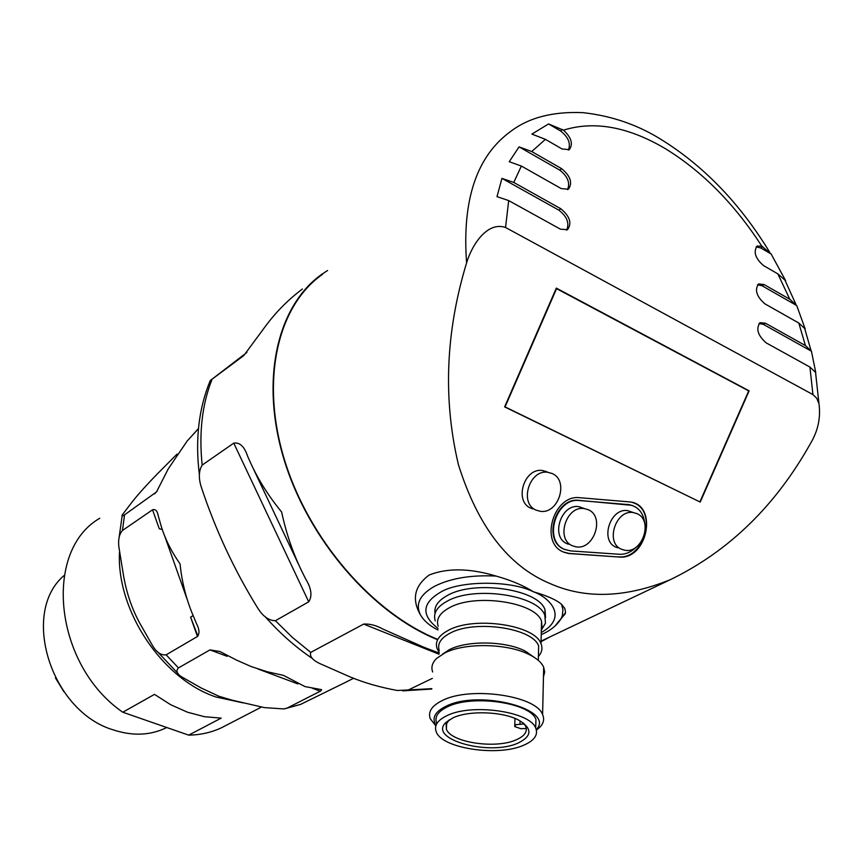 <?xml version="1.0" encoding="UTF-8"?>
<svg xmlns="http://www.w3.org/2000/svg" width="863" height="863" viewBox="0 0 863 863"><rect width="100%" height="100%" fill="white"/><g stroke="black" fill="none" stroke-linecap="round" stroke-linejoin="round"><path stroke-width="1.29" d="M531.727 151.543L519.073 146.861L509.224 161.715L521.36 166.041L561.263 188.609L568.437 189.191C572.752 182.913 570.508 176.074 561.684 168.684L531.727 151.543L545.427 139.342L531.91 134.099L548.544 123.938L563.496 130.162C594.337 120.561 628.372 126.775 665.578 148.803C702.493 171.554 734.586 204.035 761.856 246.235L771.155 254.013L785.664 280.766L777.843 273.873L789.807 299.267L764.111 284.563L758.599 283.927C754.435 289.849 756.506 296.473 764.823 303.798L798.804 323.032L805.179 328.954L796.732 305.567L789.807 299.267M811.436 351.219L805.416 345.556L765.535 323.258L760.076 322.654C755.718 328.717 757.768 335.47 766.258 342.924L809.926 367.055L815.762 372.546L811.436 351.219L763.485 324.434L758.987 323.496M809.926 367.055L812.946 394.585L816.743 398.264L818.965 403.657C820.875 417.584 818.027 430.907 810.4 443.647C775.459 505.923 728.825 551.23 670.519 579.58C625.416 597.93 585.179 599.213 549.785 583.442C508.372 566.106 477.919 526.538 458.436 464.736C442.902 399.159 445.621 331.867 466.603 262.848C472.007 244.617 487.379 221.187 505.545 227.487L508.695 200.583L560.411 229.159L567.541 229.698C572.093 223.247 569.86 216.279 560.842 208.77L513.776 182.449L501.942 178.371L497.002 196.645L508.695 200.583M437.994 629.99C430.27 626.204 424.531 621.371 420.788 615.47C411.478 599.526 414.272 586.042 429.181 575.028C447.368 567.822 469.699 568.167 496.171 576.085C511.241 580.357 523.625 585.578 533.312 591.748C546.98 595.686 556.376 599.871 561.479 604.283L564.769 608.393L565.589 612.417L560.357 619.828M432.331 678.383L408.328 689.979L397.336 690.486C379.86 687.293 364.013 682.73 349.795 676.786L321.284 664.219C312.913 660.594 309.396 656.646 310.745 652.396L363.657 624.078C369.86 623.722 376.236 625.362 382.773 629.008L423.884 647.261L439.138 653.043M275.405 620.713C268.684 620.648 262.643 616.193 257.282 607.347C234.153 569.871 215.513 529.86 201.359 487.325C198.436 478.199 198.706 470.788 202.169 465.092L233.765 443.129C239.795 442.169 244.445 446.592 247.692 456.398L251.09 463.981C258.803 480.594 268.986 496.603 281.64 512.018C286.031 532.654 292.6 552.083 301.349 570.292L305.437 578.555C311.403 588.242 312.503 595.999 308.727 601.824L275.405 620.713L292.579 637.584L310.745 652.396M302.395 289.019L300.723 290.292C287.131 300.745 275.275 312.87 265.157 326.656L243.83 355.534L210.248 380.561L246.894 352.438M198.458 428.577L187.109 441.09L168.209 468.933L156.505 491.932L124.552 514.833L122.449 530.497L152.535 509.796C155.491 508.933 157.411 510.95 158.274 515.869L161.111 525.955C165.081 538.922 171.403 551.576 180.065 563.917C181.748 580.723 185.599 596.732 191.618 611.932L196.591 623.852C199.418 629.31 199.709 633.528 197.465 636.495L166.128 654.823L178.447 667.919C175.631 670.896 176.904 674.003 182.266 677.218L201.273 688.038L218.932 696.258L231.813 700.098L264.434 707.617L283.862 708.933L300.615 704.391L347.595 681.339M541.058 641.241L545.071 639.213M532.827 508.9L530.918 508.199C513.733 501.511 524.111 467.466 542.471 470.508L546.84 471.737M552.126 473.517C569.429 480.594 558.372 514.79 539.979 511.241L536.139 510.13C518.9 503.431 529.343 469.245 547.746 472.288L552.126 473.517M570.13 553.69L563.528 552.05C539.116 542.849 553.776 494.014 579.936 497.735L629.505 501.899C658.577 504.229 647.552 560.367 618.857 557.023L568.253 553.474M564.068 552.288L567.735 553.269M550.163 636.797L541.047 641.727M545.556 617.649L544.995 609.763C538.814 589.267 474.402 579.709 447.412 595.47C438.026 600.616 433.906 606.592 435.049 613.41M435.254 620.885C432.881 613.431 436.84 606.872 447.131 601.209C474.165 585.513 538.674 595.071 544.866 615.481L545.438 623.313L541.328 630.087M565.189 549.645L564.154 549.213C542.212 540.918 555.394 497.034 578.922 500.357L632.018 505.34M636.387 546.959C631.252 552.115 625.578 554.553 619.354 554.273L570.616 550.907L564.672 549.418C542.73 541.112 555.912 497.217 579.44 500.54L578.922 500.357M438.188 626.225C435.923 619.213 439.666 613.054 449.407 607.735C474.93 593.054 535.707 602.05 541.533 621.209L542.083 628.501L541.317 630.551M439.17 652.32L437.066 648.534C434.79 641.619 438.544 635.556 448.329 630.346C473.992 615.923 535.136 624.898 541.004 643.766C542.805 648.21 541.942 652.439 538.393 656.441M568.501 544.251L567.164 543.733C550.184 537.239 561.026 503.291 579.041 506.7L584.24 508.544M588.242 509.72C605.319 516.603 593.852 550.659 575.815 546.786L572.46 545.783C555.438 539.267 566.333 505.189 584.391 508.598L588.242 509.72M617.681 547.822L616.031 547.207C599.558 540.821 610.292 507.368 627.811 510.669L632.655 512.342M637.056 513.668C653.615 520.421 642.299 553.97 624.769 550.238L621.457 549.246C604.931 542.838 615.729 509.256 633.28 512.557L637.056 513.668M439.256 650.573C437.077 643.971 440.669 638.178 450.055 633.194C474.618 619.451 533.043 628.027 538.652 646.053L538.436 654.812M178.447 667.919L209.979 649.893L219.957 651.522L236.462 660.066L251.349 666.624L267.196 671.748L283.431 675.362L304.984 686.581L321.683 689.666L320.745 690.983L287.562 707.865M442.439 654.197L449.278 649.699C467.012 640.368 504.844 640.864 524.661 650.788L535.092 657.919M432.654 671.964C430.928 667.196 432.266 662.665 436.689 658.372L444.628 653.043C464.326 642.676 506.581 643.226 528.641 654.273C536.495 658.07 541.511 662.385 543.679 667.207L544.682 672.072L543.463 676.829M177.098 454.067L162.546 468.674C149.277 481.953 139.094 493.129 131.974 502.18L122.427 514.672C121.435 516.333 122.136 516.387 124.552 514.833M435.837 725.869L430.27 718.739C427.789 711.781 431.824 705.718 442.341 700.519C469.99 686.117 536.203 695.513 542.6 714.575C544.467 718.793 543.744 722.816 540.454 726.646L536.419 730.195M99.774 518.264C42.719 550.961 54.078 665.071 122.794 712.223L154.488 694.37L170.669 704.715L187.498 712.212L204.488 716.711L221.176 718.124L188.684 735.136C200.475 734.931 211.392 732.482 221.424 727.789L226.602 725.114M435.998 725.373C431.565 718.156 434.855 711.802 445.858 706.322C479.17 689.095 555.988 709.44 536.301 729.688M535.729 727.498L535.934 719.364C530.303 702.59 471.867 694.262 447.347 706.894C437.973 711.468 434.391 716.84 436.602 723M446.937 715.664C471.511 703.14 530.076 711.446 535.718 728.113C538.35 734.801 534.445 740.454 523.992 745.093C498.199 757.013 441.457 748.448 436.182 731.641C433.96 725.524 437.541 720.206 446.937 715.664M452.827 717.919L445.729 722.655C427.865 739.451 489.936 756.398 518.35 742.935C532.374 735.923 532.406 728.275 518.48 720.001C502.223 711.339 468.469 710.303 452.827 717.919M449.289 719.807L446.171 724.186L446.387 729.084C450.615 742.493 495.955 749.311 516.419 739.731C524.65 736.042 527.746 731.544 525.686 726.258L523.356 722.967M526.333 728.534L520.756 728.674L514.726 726.57L516.042 724.65L524.262 723.992M64.196 575.427C20.086 612.363 50.852 711.651 113.474 729.947C132.546 736.161 150.022 735.492 165.89 727.941L166.764 727.509M197.918 636.16L190.68 617.369M322.525 274.348C277.757 305.459 260.13 379.677 284.315 459.31C308.393 538.879 372.19 612.849 437.53 639.3M556.333 288.113L749.127 390.853L700.227 502.061L504.628 406.894L556.333 288.113M812.946 394.585L505.545 227.487M437.509 639.699C372.039 613.215 308.102 539.095 283.981 459.364C259.731 379.569 277.39 305.2 322.233 274.013L327.573 270.507M761.856 246.235L757.164 246.02C753.183 251.813 755.265 258.307 763.421 265.524L777.843 273.873M545.427 139.342L562.093 148.997L569.3 149.623C573.345 144.067 571.414 137.573 563.496 130.162M796.732 305.567L762.083 285.772L757.541 284.779M771.155 254.013L760.724 247.918L756.117 246.894M548.544 123.938L560.562 130.96L562.493 129.526M568.383 150.086C570.972 143.517 568.361 137.141 560.562 130.96M567.52 189.644C570.314 182.913 567.714 176.397 559.72 170.097L519.073 146.861M566.624 230.141C569.634 223.226 567.045 216.559 558.857 210.151L501.942 178.371M749.127 390.853L748.243 390.648M618.857 557.023L569.612 553.485M618.329 556.818C644.553 560.044 658.102 510.162 632.913 502.654M698.426 501.187L504.704 406.721M556.182 288.447L748.717 390.896L699.99 501.694M505.103 406.84L556.603 288.533M627.735 504.413L628.987 504.672C638.404 506.538 643.69 513.032 644.866 524.154M628.275 504.596L579.44 500.54M300.615 704.391L284.714 708.793M166.128 654.823C160.734 655.492 155.912 651.932 151.683 644.122L142.395 627.779C132.988 612.018 126.645 594.294 123.366 574.618L118.857 546.829C118.037 539.602 119.234 534.154 122.449 530.497M193.139 615.621L190.594 617.142L197.465 636.495M162.179 529.397L159.277 528.803L152.535 509.796M122.794 712.223L188.684 735.136M527.476 653.259L527.509 652.255M55.448 677.93L63.873 691.695M798.804 323.032L805.416 345.556M496.171 576.085C471.069 574.801 450.475 578.232 434.369 586.387C419.494 594.92 414.974 604.618 420.788 615.47M438.07 628.447C421.176 615.351 421.878 603.345 440.152 592.428C458.523 580.551 510.411 580.076 533.312 591.748C549.289 597.293 568.803 616.959 541.274 632.557M212.082 379.256C202.136 404.251 198.835 432.859 202.169 465.092M243.204 702.914L215.793 696.948C162.201 678.965 116.624 610.95 119.461 552.536M408.328 689.979L431.802 688.652M466.603 262.848C461.964 199.828 476.721 155.976 510.864 131.295C528.922 117.562 552.967 111.349 583 112.654C612.342 115.901 639.116 125.297 663.313 140.842C705.125 167.303 740.605 204.466 769.764 252.341M513.776 182.449L521.36 166.041M555.028 626.009L561.198 618.458L562.374 615.502L562.924 609.407L561.479 604.283M762.719 246.699L760.724 247.918M765.535 323.258L763.485 324.434M764.111 284.563L762.083 285.772M559.72 170.097L561.684 168.684M558.857 210.151L560.842 208.77M439.084 654.251L363.657 624.078M308.727 601.824L233.765 443.129M253.711 469.526L298.469 564.197M227.142 656.322L209.979 649.893M320.292 691.22L312.266 688.221M164.984 536.862L187.001 598.922M154.563 493.895L157.249 490.928M520.076 720.853L519.99 723.981M784.564 279.299L795.88 304.315M804.532 327.94L811.004 350.486M815.524 372.126L818.965 403.657M312.643 658.685C295.491 647.099 279.634 633.054 265.06 616.57M199.385 474.661C195.07 439.957 198.684 408.62 210.216 380.626M541.069 641.123L670.519 579.58M544.995 609.763L544.866 615.481M542.083 628.501L545.438 623.313M541.533 621.209L541.004 643.766M346.505 681.856L353.647 678.242M538.652 646.053L538.307 660.346M524.661 650.788L528.641 654.273M543.679 667.207L542.6 714.575M221.424 727.789L261.521 707.045M536.333 729.839L540.454 726.646M535.934 719.364L535.718 728.113M448.372 720.691L445.729 722.655M446.667 723.021L446.387 729.084M514.758 725.675L514.974 718.415M165.89 727.941L166.721 727.498M541.22 634.693C550.529 630.594 557.185 625.19 561.198 618.458L565.297 613.755M542.471 470.508L547.746 472.288M431.78 689.052L402.719 690.853M628.437 504.488L628.987 504.672M579.041 506.7L584.391 508.598M627.811 510.669L633.28 512.557M257.983 668.987L297.918 683.928M178.177 673.701L157.023 651.241M122.136 515.923L119.072 537.703M192.729 434.941L196.893 430.367"/></g></svg>
